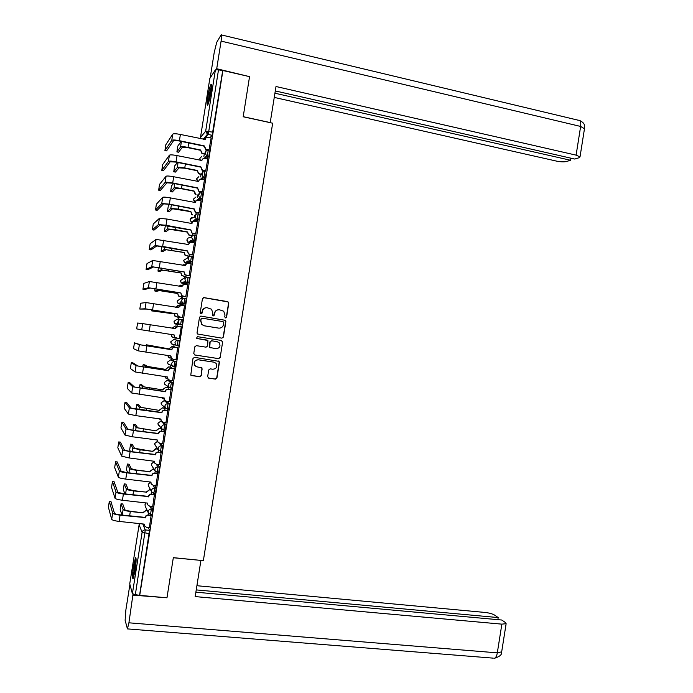 <?xml version="1.0" encoding="UTF-8"?>
<svg xmlns="http://www.w3.org/2000/svg" width="693" height="693" viewBox="0 0 693 693"><rect width="100%" height="100%" fill="white"/><g stroke="black" fill="none" stroke-linecap="round" stroke-linejoin="round"><path stroke-width="1.04" d="M225.502 317.914L226.568 317.143L228.785 303.153L227.685 301.62L203.985 297.618L202.443 298.718L200.216 312.803L200.996 313.886L202.07 313.106L202.356 311.287C203.023 308.757 204.66 307.579 207.268 307.753L211.547 309.243L212.803 313.011L212.786 315.644L214.362 315.133L214.648 313.314C215.306 310.793 216.935 309.624 219.525 309.788L223.718 311.226L225.017 315.029L224.731 316.84L225.502 317.914M225.52 317.914L226.351 317.134L228.569 303.162L228.136 301.957L203.525 297.618M201.057 313.894L202.356 311.287M213.331 315.913L214.648 313.314M171.916 388.141L172.912 382.831L168.832 380.431M170.617 359.866L176.256 361.755L174.757 361.529L173.9 366.935L172.133 365.895L171.604 363.825C172.029 362.205 173.077 361.443 174.757 361.529L170.634 359.866L167.585 362.084L168.096 364.085L169.733 364.813M210.819 92.619C211.737 86.365 211.772 83.628 210.941 84.416C209.927 86.417 208.896 90.566 207.831 96.864C206.912 103.092 206.878 105.83 207.709 105.076C208.706 103.11 209.745 98.96 210.819 92.619M135.074 570.625C136.296 561.824 136.426 557.51 135.482 557.683L133.541 565.679C132.32 574.41 132.181 578.724 133.134 578.612L135.074 570.625M207.649 376.637L208.758 378.144L215.402 379.132L216.926 378.006L219.386 362.465L219.057 361.374L194.525 357.328L192.983 358.446L190.774 375.13L199.714 376.81L201.247 375.684L202.009 367.948L197.184 366.883L194.967 365.635C193.46 362.205 194.577 360.265 198.311 359.797L213.955 362.179L216.06 363.323C217.671 366.753 216.597 368.719 212.829 369.239L210.23 368.849L208.706 369.967L207.649 376.637M222.895 70.521L249.549 76.646L243.191 116.762L272.661 123.207L203.361 560.646L173.328 557.657L166.97 597.79L139.726 595.374L222.895 70.521L218.503 69.872L208.766 131.28L207.978 134.416L203.768 139.371M221.89 338.167L223.415 337.058L225.875 321.517L225.476 320.348L201.057 316.103L199.515 317.212L197.037 332.857L197.375 333.974L221.89 338.167M222.626 341.995L220.166 357.527L218.65 358.645L194.889 355.007L193.771 353.473L194.828 346.777L196.37 345.66L206.038 347.167L207.562 346.05L207.926 340.506L197.098 338.505L196.543 338.21L197.392 336.651L221.526 340.471L222.626 341.995L220.166 357.527M148.276 527.494L149.532 530.379L145.279 529.928L135.343 594.637L132.389 593.676L129.747 583.844M207.909 131.124L207.415 134.277L212.136 135.334L210.057 137.699M204.288 153.985L203.881 156.566M201.048 174.419L200.658 176.923M197.817 194.854L197.427 197.28M194.577 215.298L194.205 217.628M193.754 220.461L193.598 221.439M191.337 235.733L191.121 237.101M190.54 240.766L190.289 242.359M188.098 256.176L187.864 257.623M187.327 261.062L187.032 262.89M184.858 276.611L184.615 278.153M184.104 281.358L183.784 283.411M183.714 283.835L183.619 284.433M181.618 297.054L181.358 298.674M180.89 301.654L180.526 303.941M180.492 304.184L180.293 305.405M178.378 317.489L178.11 319.204M177.677 321.959L177.278 324.471M177.261 324.541L176.992 326.256M175.138 337.941L174.87 339.665M174.099 344.499L173.752 346.708M171.838 358.775L171.639 360.022M170.807 365.298L170.513 367.151M168.512 379.747L168.416 380.37M167.507 386.122L167.273 387.595M164.206 406.964L164.033 408.038M160.897 427.824L160.793 428.473M139.726 595.374L135.343 594.637M209.84 78.439L215.393 69.863L218.503 69.872M208.991 150.164L211.114 137.924M205.674 171.11L207.787 158.905M202.356 192.065L204.452 179.885M199.038 213.011L201.117 200.866M195.712 233.957L197.782 221.847M192.394 254.903L194.447 242.819M189.042 256.341L189.579 254.4L188.253 253.768L187.56 250.918L162.647 246.431L155.076 245.617L149.22 249.61L150.866 249.904M189.076 275.849L191.095 263.799M185.802 276.776L186.252 275.364L184.832 274.645L184.225 271.933L151.741 266.666L146.084 269.421L147.756 269.716L153.517 266.978L184.017 272.002M185.759 296.803L187.716 284.771M182.562 297.21L182.935 296.327L181.419 295.53L180.899 292.948L148.406 287.725L142.94 289.241L144.62 289.518L150.182 288.019L180.691 292.983M182.441 317.749L184.581 305.769M179.322 317.645L179.608 317.29L178.014 316.415L177.564 313.955L145.062 308.775L139.804 309.052L146.847 309.069L177.365 313.955M181.263 326.706L179.34 338.808M176.022 359.745L177.694 347.695M172.514 380.682L174.376 368.641M168.373 370.712L136.036 365.731L131.306 362.664L132.987 362.907L137.82 365.991L168.408 370.512C168.832 368.901 169.872 368.139 171.543 368.226L171.457 367.29M169.239 401.68L171.05 389.596M129.825 382.718L134.485 387.041L165.081 391.493C165.506 389.882 166.554 389.119 168.226 389.189L168.217 387.733M165.948 422.669L167.732 410.542M126.672 402.52L131.15 408.082L161.755 412.474C162.179 410.862 163.227 410.091 164.899 410.152L164.977 408.168M162.638 443.659L164.414 431.496M159.321 464.639L161.097 452.451M156.003 485.628L157.77 473.397M152.685 506.618L154.452 494.352M149.367 527.607L151.135 515.306M151.472 506.479L152.876 509.303L152.01 514.682M154.626 485.472L156.211 488.227L155.336 493.589M157.727 464.449L159.555 467.143L158.671 472.505M160.741 443.407L162.898 446.067L161.997 451.412M163.617 422.358L166.233 424.991L165.315 430.327M166.199 401.23L169.577 403.906L168.624 409.234M176.256 361.755L175.147 367.047M179.591 340.679L173.865 339.509L179.591 340.679L178.829 346.015L178.032 345.894M177.373 345.72L176.074 345.374M182.077 325.008L178.95 323.865L178.292 321.621C178.716 320.01 179.764 319.256 181.445 319.36L182.935 319.603L182.164 324.939L176.256 324.376L176.169 323.631M184.806 298.276L186.278 298.527L185.421 303.932L180.925 304.262L177.98 303.231L177.269 300.97L180.31 298.804L183.247 298.458M188.158 277.191L189.613 277.451L188.756 282.857L184.156 283.913L181.297 282.952L180.501 280.604L183.541 278.447L185.88 277.806M191.511 256.115L192.957 256.375L192.16 261.711L188.115 263.288M194.863 235.031L196.292 235.299L195.495 240.644L192.16 242.403M198.215 213.955L199.636 214.224L198.83 219.568L195.928 221.491M202.971 193.148L202.165 198.501L199.558 200.563M206.315 172.081L205.492 177.434L203.101 179.617M209.65 151.005L208.827 156.367L206.592 158.662M205.492 153.967L206.185 149.584M139.622 595.01L149.532 530.379M222.678 70.825L212.136 135.334M202.243 174.437L202.867 170.547L202.061 170.253L200.875 166.874L176.057 161.833C171.821 161.045 169.274 160.906 168.416 161.408L161.781 170.357L163.383 170.677M199.004 194.906L199.541 191.511L198.596 191.129L197.548 187.881L172.704 182.978C168.468 182.207 165.93 182.034 165.081 182.458L158.645 190.168L160.256 190.48M195.764 215.376L196.223 212.474L195.14 212.006L194.213 208.896L169.352 204.132L161.746 203.508L155.501 209.979L157.12 210.291M192.55 235.629L192.897 233.437L191.692 232.891L190.887 229.911L165.999 225.277L158.411 224.567L152.365 229.799L153.993 230.093M161.573 431.124L161.919 428.932M120.383 442.143L124.48 450.181L129.989 451.481L155.111 454.435C155.535 452.824 156.583 452.044 158.255 452.087L158.229 448.224C158.654 446.604 159.711 445.824 161.391 445.876L160.499 451.23M117.23 461.945L121.145 471.223L126.646 472.6L151.784 475.415C152.209 473.804 153.257 473.016 154.929 473.059L155.232 471.119M114.085 481.756L117.81 492.273L123.302 493.719L148.458 496.396C148.882 494.785 149.931 493.996 151.611 494.022L151.888 492.221M110.932 501.567L114.475 513.322C114.96 513.929 116.788 514.44 119.95 514.838L145.132 517.385C145.556 515.774 146.604 514.977 148.285 514.994L148.545 513.322M218.624 309.736C216.363 309.91 214.969 311.096 214.449 313.314M206.306 307.701C204.063 307.9 202.685 309.095 202.174 311.287M221.76 338.141L223.198 337.023L225.658 321.509L225.268 320.339L200.771 316.086M223.813 322.669L223.042 321.595L202.217 318.2L201.143 318.971L200.84 320.894L201.975 324.541L204.4 325.823L218.642 328.118C221.232 328.274 222.851 327.096 223.51 324.575L223.813 322.669M202.001 318.191L201.143 318.971M218.832 328.144L204.218 325.805L201.784 324.523L200.658 320.885L200.961 318.971M194.62 354.937L218.442 358.593L219.958 357.475M207.155 340.09L197.02 338.487M216.017 348.718C219.846 348.181 220.894 346.179 219.153 342.723L217.134 341.666L211.642 340.8L210.118 341.918L209.745 347.444L216.017 348.718M210.326 347.825L209.217 346.301L209.918 341.883L211.443 340.765L216.935 341.632M222.418 341.961L221.362 340.445M196.362 366.658L194.794 365.566C193.286 362.144 194.404 360.204 198.129 359.745L213.756 362.118M191.181 375.467L199.532 376.732L201.065 375.606L202.122 368.936L201.36 367.524M208.342 378.014L215.202 379.045L216.718 377.928L219.179 362.404L218.347 360.966M181.219 141.389L177.806 146.067L176.897 151.897L178.482 152.217M204.028 153.924L201.862 153.396L200.546 149.991L188.02 147.384C183.914 146.613 181.419 146.492 180.544 147.037L176.897 151.897M200.546 149.991L202.096 153.144L204.262 153.673M178.56 152.235L182.259 147.392L187.803 147.652L200.312 150.251M211.174 137.942L208.333 137.335C206.679 137.153 205.639 137.864 205.223 139.466L180.397 134.451C176.161 133.636 173.614 133.541 172.739 134.147L165.826 144.733L164.925 150.546L166.511 150.866M209.052 150.182L205.544 149.367L204.201 145.859L179.4 140.688C175.173 139.882 172.626 139.769 171.76 140.358L164.925 150.546M166.589 150.883L173.527 140.722C174.177 140.289 176.065 140.376 179.201 140.974L203.959 146.136M204.201 145.859L206.193 149.584M209.277 149.905L206.436 149.316M177.495 162.413L174.653 165.948L173.744 171.769L175.338 172.089M201.161 174.445L198.467 173.77L197.297 170.478L184.762 167.949C180.648 167.186 178.162 167.039 177.295 167.507L173.744 171.769M197.297 170.478L198.7 173.545L201.394 174.22M175.416 172.098L179.019 167.853L184.555 168.182L197.072 170.712M173.666 183.428L171.492 185.828L170.599 191.64L172.202 191.952M194.049 190.973L196.015 194.508L195.079 194.135L194.049 190.973L181.497 188.513C177.391 187.76 174.905 187.586 174.056 187.976L170.599 191.64M172.271 191.97L175.771 188.314L181.297 188.713L193.832 191.173M270.201 122.67L276.005 86.512L576.1 155.137L580.639 126.447L221.093 41.104L216.71 68.728L249.515 76.637M243.208 116.675L270.287 122.592M274.272 97.418L556.496 161.105C560.594 161.919 563.859 162.067 566.311 161.538L570.582 160.274L274.939 93.217M221.093 41.104C221.795 36.287 221.821 34.208 221.162 34.858L216.71 42.351L214.232 52.391L210.213 77.763M216.129 69.621L216.71 68.728M275.303 90.939L574.714 159.043L579.131 157.727L580.015 156.895L576.1 155.137M570.911 158.177L570.582 160.274M173.319 557.744L200.849 560.394M200.909 560.49L195.183 596.586L501.862 624.142L506.133 623.683L505.535 622.617L501.749 620.018L195.885 592.177M493.269 658.142L127.434 628.897L125.121 620.296L125.866 609.987L129.894 584.589M127.434 628.897L128.915 622.808L133.004 594.135M497.86 619.663L498.189 617.576L494.525 615.055C492.351 613.799 489.197 612.933 485.048 612.447L196.907 585.724M498.189 617.576L196.24 589.908M133.29 595.157L166.744 597.773M211.547 85.655C209.676 91.658 208.55 97.8 208.177 104.08M208.463 103.248C208.749 97.54 209.762 91.97 211.521 86.547M211.148 90.35L209.451 99.61M136.097 558.913C134.52 565.012 133.688 571.197 133.61 577.486M133.862 576.619C133.87 570.919 134.624 565.315 136.123 559.788M135.932 563.556L134.685 572.894M207.848 158.922L205.007 158.333C203.352 158.16 202.313 158.879 201.888 160.473L177.044 155.596C172.808 154.799 170.261 154.669 169.404 155.197L162.682 164.553L161.781 170.357M205.734 171.128L202.061 170.253M163.453 170.686L170.192 161.764L175.857 162.084L200.641 167.117M200.875 166.874L202.304 170.019M205.951 170.885L203.11 170.313M204.522 179.894L201.68 179.331C200.026 179.166 198.986 179.885 198.562 181.488L173.692 176.741C169.456 175.97 166.918 175.805 166.069 176.247L159.537 184.373L158.645 190.168M202.425 192.074L198.596 191.129M160.308 190.497L166.857 182.805L172.505 183.195L197.314 188.089M197.548 187.881L198.83 190.93M202.625 191.866L199.783 191.311M169.681 204.409L168.338 205.708L167.446 211.512L169.066 211.824M190.809 211.469L191.926 214.345L192.775 214.951L191.71 214.501L190.809 211.469L178.24 209.069L170.807 208.446L167.446 211.512M169.118 211.833L172.531 208.775L190.592 211.634M165.445 225.355L164.302 231.384L165.922 231.687M191.684 223.605L190.991 223.544M192.273 235.906L188.349 234.866L187.56 231.964L174.982 229.634L167.567 228.924L164.302 231.384M187.56 231.964L188.557 234.745L192.403 235.767M165.974 231.696L169.291 229.236L187.344 232.094M161.729 246.413L161.148 251.264L162.786 251.55M188.496 244.101L186.582 244.369M189.154 256.358L184.996 255.232L184.312 252.46L164.319 249.393L161.148 251.264M184.312 252.46L185.204 255.145L189.284 256.254M162.82 251.559L166.043 249.697L184.104 252.555M201.195 200.883L198.354 200.329C196.691 200.173 195.651 200.892 195.227 202.495L170.339 197.895C166.103 197.133 163.565 196.933 162.734 197.306L156.393 204.192L155.501 209.979M199.116 213.02L195.14 212.006M157.172 210.3L163.522 203.846L169.161 204.314L193.988 209.069M194.213 208.896L195.365 211.841M199.298 212.846L196.457 212.309M197.877 221.864L195.028 221.327C193.364 221.18 192.325 221.907 191.9 223.51L166.987 219.04L159.399 218.356L153.248 224.012L152.365 229.799M191.9 223.51L192.931 221.803M195.816 233.974L191.692 232.891M154.037 230.102L160.187 224.896L190.662 230.041M190.887 229.911L191.918 232.753M195.98 233.827L193.13 233.307M194.551 242.845L191.701 242.325C190.038 242.186 188.99 242.922 188.574 244.525L156.055 239.406L150.147 243.763L149.22 249.61M188.349 244.69L189.839 242.645M192.515 254.92L188.253 253.768M150.892 249.913L156.852 245.937L187.344 251.022M187.56 250.918L188.47 253.673M192.654 254.816L189.804 254.305M158.325 267.515L158.004 271.136L159.65 271.422M185.403 264.605L182.753 265.306M185.958 276.802L181.653 275.606L181.064 272.955L161.079 269.863L158.004 271.136M181.064 272.955L181.861 275.545L186.036 276.724M159.676 271.431L162.803 270.166L180.864 273.025M182.649 265.289L183.593 264.726M191.225 263.825L188.375 263.323C186.712 263.193 185.663 263.929 185.239 265.532L152.72 260.464L147.003 263.583L146.084 269.421M185.014 265.705L186.824 263.496M189.232 275.875L184.832 274.645M184.225 271.933L185.04 274.584M189.328 275.797L186.478 275.303M154.972 288.635L154.851 291.008L156.505 291.294M182.441 285.135L179.141 286.278M182.787 297.245L178.326 295.972L177.815 293.451L157.831 290.332L154.851 291.008M177.815 293.451L178.525 295.946L182.796 297.193M156.523 291.294L159.563 290.627L177.616 293.486M178.985 286.252L180.717 285.092M187.898 284.806L185.048 284.321C183.376 284.199 182.337 284.944 181.912 286.547L149.385 281.514L143.867 283.394L142.94 289.241M181.687 286.72L183.87 284.373M185.993 296.838L181.419 295.53M180.899 292.948L181.627 295.504M186.001 296.777L183.143 296.301M151.672 309.762L151.698 310.888L174.567 313.946L154.591 310.81L151.698 310.888M179.643 305.691L178.612 305.518L175.658 307.285M174.567 313.946L175.19 316.354L179.556 317.654M179.548 317.68L175 316.346L174.376 313.946M175.476 307.259L177.902 305.492M184.572 305.786L181.722 305.318C180.05 305.206 179.002 305.951 178.577 307.562L146.05 302.564L140.722 303.213L139.804 309.052M178.352 307.727L180.986 305.292M182.675 317.784L178.014 316.415M177.564 313.955L178.214 316.424M182.675 317.758L179.816 317.299M172.107 328.283L175.13 325.97M177.261 326.299L175.372 326.005L172.288 328.309M171.31 334.511L171.873 336.763L175.485 337.993M173.302 337.647L171.691 336.72L171.119 334.485M137.586 323.025L136.66 328.872L141.727 329.833L142.715 323.622L137.586 323.025M175.026 328.742L178.136 326.282M181.245 326.775L178.387 326.316C176.724 326.212 175.675 326.966 175.251 328.577L142.715 323.622M176.265 338.253L174.619 337.309L174.047 334.944M179.348 338.747L174.809 337.344L174.238 334.97L141.727 329.833M146.327 344.776L169.023 348.9L146.327 344.776L145.972 345.772M168.849 348.839L172.124 346.483L169.023 348.9M174.913 346.916L172.124 346.483M168.009 355.544L168.564 357.172L171.336 358.333M169.603 357.978L168.382 357.103L167.827 355.518M174.922 346.89L171.933 346.431M134.442 342.844L133.515 348.683L138.392 350.883L139.38 344.672L134.442 342.844L141.155 344.949L171.734 349.532C172.15 347.921 173.198 347.167 174.87 347.262L177.928 347.73M171.699 349.731L139.38 344.672M177.928 347.756L175.06 347.314C173.389 347.219 172.349 347.981 171.925 349.593L171.89 349.792M172.479 359.095L171.223 358.203L170.712 355.959M176.031 359.728L173.163 359.295L171.414 358.272L170.911 355.985L138.392 350.883M144.846 364.899L147.548 366.45L165.783 369.395L145.816 366.19L143.182 364.657L142.567 366.883M165.601 369.308L168.694 366.883L165.783 369.395M171.673 367.385L168.875 366.969M164.813 376.594L165.263 377.59L167.619 378.742M165.974 378.257L164.657 376.576M171.682 367.325L168.694 366.883M131.306 362.664L130.379 368.503L135.057 371.942L136.036 365.731M174.601 368.737L171.734 368.312C170.062 368.234 169.014 368.997 168.59 370.599L168.564 370.807M168.754 379.894L167.845 379.106L167.385 376.975M171.734 368.312L174.61 368.676M172.704 380.708L169.837 380.292L168.027 379.21L167.576 377.001L135.057 371.942M141.684 384.771L144.3 386.911L162.534 389.89L142.567 386.659L140.029 384.528L139.224 388.011M162.361 389.769L165.636 387.448L162.534 389.89M168.425 387.855L165.636 387.448M161.764 397.669L164.094 399.177M162.413 398.518L161.651 397.652M168.373 387.751L165.454 387.335M128.162 382.475L127.235 388.323L131.722 392.992L132.701 386.789L128.162 382.475L129.851 382.718M165.047 391.692L132.701 386.789M171.275 389.726L168.408 389.31C166.736 389.241 165.688 390.012 165.263 391.614L165.229 391.822M165.099 400.658L164.05 397.99M168.408 389.31L171.214 389.622M169.378 401.697L166.511 401.29L164.648 400.147L164.25 398.016L131.722 392.992M138.522 404.634L141.06 407.371L159.286 410.395L139.328 407.137L136.876 404.409L135.941 409.139M159.113 410.239L162.387 407.934L159.286 410.395M165.185 408.324L162.387 407.934M158.922 418.771L160.681 419.637M165.099 408.186L162.214 407.787M125.026 402.295L124.099 408.134L128.378 414.05L129.366 407.839L125.026 402.295L126.706 402.529M161.729 412.673L136.816 409.398L129.366 407.839M167.949 410.706L165.081 410.317C163.401 410.247 162.353 411.027 161.928 412.63L161.902 412.837M161.53 421.422L160.724 419.005M165.081 410.317L167.853 410.559M166.051 422.678L163.184 422.297L161.27 421.093L160.915 419.031L135.828 415.635L128.378 414.05M135.369 424.497L137.812 427.841L156.038 430.89L136.079 427.607L133.732 424.281L132.909 430.301M155.873 430.7L159.139 428.421L156.038 430.89M161.764 428.768L159.139 428.421M156.601 439.916L157.38 440.116M161.599 428.586L158.974 428.239M121.881 422.115L120.954 427.953L125.043 435.109L126.031 428.898L121.881 422.115L123.571 422.332L127.815 429.132L133.342 430.362L158.428 433.454C158.853 431.843 159.901 431.063 161.582 431.124L164.51 431.514M158.402 433.653L133.463 430.552L126.031 428.898M164.622 431.696L161.755 431.315C160.074 431.263 159.026 432.042 158.602 433.653L158.567 433.853M158.013 442.203L157.389 440.02M162.725 443.667L159.849 443.295L157.9 442.039L157.588 440.046L132.476 436.789L125.043 435.109M132.207 444.369L134.572 448.302L152.789 451.394L140.099 449.783L132.831 448.085L130.579 444.161L129.652 450.026L130.475 451.541M152.633 451.169L155.89 448.899L152.789 451.394M157.935 449.159L155.89 448.899M157.77 448.951L155.734 448.692M118.746 441.926L117.819 447.773L121.708 456.159L122.696 449.956L118.746 441.926L120.426 442.143M155.076 454.634L130.111 451.706L122.696 449.956M161.296 452.676L158.42 452.312C156.748 452.269 155.691 453.057 155.267 454.669L155.241 454.868M154.548 463.011L154.063 461.044L154.53 462.985L156.523 464.301L159.399 464.656M158.42 452.312L161.174 452.46M154.227 461.269L129.123 457.943L121.708 456.159M129.054 464.241L131.332 468.771L136.703 470.097L149.385 471.638L136.833 470.348C132.692 469.793 130.275 469.196 129.591 468.563L127.339 464.067L126.498 469.897L127.789 472.739M149.385 471.638L152.651 469.386L149.541 471.89M154.27 469.585L152.651 469.386M154.115 469.334L152.495 469.144M115.601 461.746L114.674 467.593L118.373 477.217L119.352 471.006L115.601 461.746L117.29 461.954M151.75 475.615L126.758 472.86C122.496 472.288 120.028 471.673 119.352 471.006M157.969 473.665L155.093 473.319C153.413 473.284 152.365 474.073 151.94 475.684L151.906 475.883M151.117 483.835L150.727 482.059M155.093 473.319L157.848 473.406M156.072 485.637L153.196 485.299L151.169 483.939L150.927 482.085L125.771 479.097C121.509 478.534 119.04 477.901 118.373 477.217M125.892 484.104L128.084 489.241L133.454 490.635L146.145 492.108L133.576 490.921C129.435 490.375 127.018 489.743 126.343 489.033L124.186 483.939L123.354 489.778L124.939 493.91M146.145 492.108L149.402 489.873L146.292 492.394M150.702 490.029L149.402 489.873M150.554 489.743L149.255 489.596M112.457 481.566L111.538 487.413L115.038 498.276L116.017 492.065L112.457 481.566L114.154 481.765M148.423 496.604L123.406 494.014C119.135 493.459 116.675 492.81 116.017 492.065M154.643 494.655L151.767 494.317C150.086 494.291 149.038 495.088 148.614 496.699L148.579 496.898M147.765 504.799L147.401 503.075M151.767 494.317L154.522 494.36M152.746 506.626L149.87 506.306L147.808 504.902L147.592 503.101L122.418 500.251C118.148 499.705 115.688 499.038 115.038 498.276M122.73 503.976L124.844 509.701C125.338 510.291 127.122 510.776 130.197 511.165L143.044 512.889L130.319 511.486C126.169 510.958 123.761 510.299 123.103 509.511L121.032 503.802L120.201 509.658L121.985 515.064M142.897 512.569L146.154 510.36L143.044 512.889M147.211 510.481L146.154 510.36M147.063 510.161L146.006 510.048M109.321 501.385L108.394 507.233L111.694 519.334L112.682 513.123L109.321 501.385L111.01 501.576M145.097 517.584L120.054 515.168C115.783 514.63 113.323 513.946 112.682 513.123M151.317 515.635L148.441 515.323C146.76 515.306 145.703 516.103 145.279 517.714L145.244 517.922M144.352 525.615L144.075 524.099M148.441 515.323L151.195 515.315M149.419 527.616L146.544 527.304L144.456 525.866L144.265 524.116L119.066 521.413C114.795 520.867 112.335 520.183 111.694 519.334M160.906 420.928L164.735 424.783L163.817 430.128M161.148 420.963L157.9 423.198L158.896 425.658M164.146 400.58L168.078 403.698L167.134 409.035M165.177 400.719L164.18 400.58L161.131 402.824L161.538 404.669L162.586 405.57M168.858 380.44L167.411 380.223L171.414 382.614L170.426 387.933M142.801 523.96L145.279 529.928C143.59 529.92 142.533 530.725 142.108 532.345L139.111 524.774L129.721 583.974M132.389 593.676L142.108 532.345L149.341 533.645M209.858 78.3L200.476 137.483L205.674 131.168L215.393 69.863M149.983 506.314L151.369 509.138L150.502 514.518M152.876 509.303L151.369 509.138C149.679 509.112 148.623 509.909 148.198 511.538L148.441 513.123L150.632 514.535L152.139 514.7M153.144 485.291L154.712 488.045L153.837 493.425M156.211 488.227L154.712 488.045C153.023 488.019 151.966 488.808 151.542 490.427L151.81 492.082L155.483 493.607M158.697 472.548L157.276 472.375M156.237 464.249L158.047 466.961L157.164 472.323M159.555 467.143L158.047 466.961C156.367 466.917 155.31 467.706 154.886 469.326L155.189 471.041L158.818 472.522M162.041 451.472L160.603 451.29M159.199 443.13L161.391 445.876L162.898 446.067M165.376 430.388L163.938 430.197M166.233 424.991L164.735 424.783C163.054 424.731 161.997 425.511 161.573 427.122L161.945 428.967L165.488 430.344M168.72 409.312L167.264 409.113M169.577 403.906L168.078 403.698C166.398 403.629 165.341 404.409 164.917 406.02L165.332 407.934L168.823 409.26M172.063 388.236L170.591 388.028M172.912 382.831L171.414 382.614C169.742 382.536 168.685 383.307 168.26 384.927L168.728 386.911L172.159 388.175M175.398 367.16L173.926 366.935M178.742 346.084L175.537 344.88L174.948 342.723C175.372 341.112 176.42 340.35 178.101 340.445L177.243 345.85M181.445 319.36L180.587 324.766L176.256 324.376L174.679 323.51L174.047 321.344L177.087 319.152L180.812 319.326M185.421 303.932L179.487 304.019M188.756 282.857L187.266 282.597L182.709 283.662M192.1 261.781L190.61 261.512L185.897 263.305M186.867 263.479L184.615 262.673L183.732 260.239L188.739 257.259M195.435 240.705L193.945 240.428L189.111 242.948M189.302 242.983L187.95 242.403L186.954 239.865C187.361 238.314 188.375 237.604 189.986 237.734L191.796 236.72M198.778 219.629L197.288 219.343L194.378 221.284M202.113 198.553L200.632 198.267L198.085 200.286M205.457 177.477L203.967 177.183L201.637 179.322M208.792 156.41L207.311 156.098L205.128 158.359M208.169 150.693L207.311 156.098L206.609 155.856L205.041 152.841C205.457 151.23 206.505 150.52 208.169 150.693M200.312 160.36L199.861 158.402L201.784 156.332M204.825 171.777L203.967 177.183L203.11 176.862L201.698 173.934C202.122 172.332 203.162 171.613 204.825 171.777M201.49 192.862L200.632 198.267L199.627 197.86L198.354 195.036C198.778 193.425 199.818 192.697 201.49 192.862M198.146 213.938L197.288 219.343L196.154 218.858L195.01 216.129C195.435 214.518 196.474 213.791 198.146 213.938M194.802 235.022L193.945 240.428L192.689 239.856L191.666 237.231C192.091 235.62 193.139 234.884 194.802 235.022M191.467 256.107L190.61 261.512L189.241 260.854L188.323 258.324C188.747 256.713 189.795 255.977 191.467 256.107M188.124 277.191L187.266 282.597L185.802 281.852L184.979 279.426C185.403 277.815 186.452 277.07 188.124 277.191M184.78 298.276L183.922 303.681L182.372 302.858L181.635 300.519C182.06 298.908 183.108 298.163 184.78 298.276M178.829 346.015L171.388 343.789L173.033 344.733L172.947 344.204M198.709 180.942L198.007 181.583L196.639 178.768L198.865 176.637M195.305 202.174L193.408 199.134L195.998 196.985M192.126 222.54L191.294 222.132L190.185 219.499C190.592 217.948 191.606 217.238 193.208 217.385M170.79 342.307L171.388 343.789L170.816 341.71L173.865 339.509M170.556 388.019L164.813 384.372L164.362 382.449L167.411 380.223M166.415 385.412L164.813 384.372L164.345 383.16M167.221 409.104L161.538 404.669L161.123 403.603M163.877 430.188L161.945 428.967L157.917 424.081M160.533 451.282L158.567 450L162.153 451.429M155.336 445.72L154.678 443.563L157.484 441.276M157.198 472.366L155.189 471.041L151.741 465.592L151.446 463.938L154.037 461.633M153.855 493.451L151.81 492.082L148.484 485.906L148.215 484.312L150.502 482.033M150.511 514.544L148.441 513.123M148.371 512.985L145.227 506.219L144.993 504.686L146.058 502.927M212.959 132.172L205.674 131.168L207.406 134.277L212.162 135.3M139.128 524.67L139.588 523.613M200.563 138.695L200.468 137.586M188.721 142.957L188.02 147.384M181.427 141.433L180.544 147.037M179.4 140.688L180.397 134.451M171.76 140.358L172.739 134.147M185.386 164.016L184.762 167.949M178.084 162.534L177.295 167.507M182.042 185.074L181.497 188.513M174.74 183.636L174.056 187.976M584.468 128.759L580.639 126.447C581.132 122.055 580.344 119.976 578.265 120.218L221.587 34.962M128.915 622.808L497.314 652.849L501.862 624.142M506.133 623.683L501.611 652.252C502.027 654.625 499.679 656.626 494.577 658.246C495.876 657.605 496.794 655.803 497.314 652.849L501.671 651.836M176.057 161.833L177.044 155.596M168.416 161.408L169.404 155.197M172.704 182.978L173.692 176.741M165.081 182.458L166.069 176.247M178.707 206.142L178.24 209.069M171.396 204.738L170.807 208.446M175.372 227.2L174.982 229.634M168.052 225.84L167.567 228.924M172.029 248.259L171.725 250.199M164.709 246.942L164.319 249.393M169.352 204.132L170.339 197.895M161.746 203.508L162.734 197.306M165.999 225.277L166.987 219.04M158.411 224.567L159.399 218.356M162.647 246.431L163.635 240.194M155.076 245.617L156.055 239.406M168.694 269.326L168.468 270.764M161.365 268.044L161.079 269.863M159.295 267.576L160.282 261.339M151.741 266.666L152.72 260.464M165.358 290.384L165.211 291.329M158.021 289.146L157.831 290.332M155.942 288.73L156.93 282.493M148.406 287.725L149.385 281.514M162.015 311.452L161.945 311.893M154.678 310.256L154.591 310.81M152.59 309.884L153.577 303.647M145.062 308.775L146.05 302.564M149.238 331.029L150.225 324.792M149.056 345.712L148.978 346.24M145.885 352.183L146.873 345.946M144.863 364.899L143.182 364.657M153.136 367.524L152.988 368.433M145.816 366.19L145.634 367.342M142.533 373.336L143.52 367.099M141.71 384.771L140.029 384.528M149.87 388.089L149.653 389.501M142.567 386.659L142.282 388.444M139.18 394.49L140.168 388.253M138.565 404.643L136.876 404.409M146.613 408.653L146.31 410.559M139.328 407.137L138.938 409.554M135.828 415.635L136.816 409.398M135.412 424.506L133.732 424.281M143.356 429.218L142.975 431.626M136.079 427.607L135.594 430.656M132.476 436.789L133.463 430.552M132.268 444.378L130.579 444.161M140.099 449.783L139.639 452.694M132.831 448.085L132.25 451.767M129.123 457.943L130.111 451.706M129.115 464.249L127.425 464.041M136.833 470.348L136.296 473.761M129.591 468.563L128.907 472.869M125.771 479.097L126.758 472.86M125.97 484.112L124.281 483.913M133.576 490.921L132.961 494.828M126.343 489.033L125.563 493.979M122.418 500.251L123.406 494.014M122.817 503.984L121.128 503.794M130.319 511.486L129.617 515.895M123.103 509.511L122.219 515.09M119.066 521.413L120.054 515.168M208.827 156.367L206.609 155.856L204.279 158.281M201.672 156.462L199.896 158.368M199.835 158.792L200.242 160.352M205.492 177.434L203.11 176.862L200.381 179.392M202.165 198.501L199.627 197.86L194.646 201.862L193.382 199.549M198.83 219.568L196.154 218.858L191.294 222.132L190.151 219.932M195.495 240.644L192.689 239.856L187.95 242.403L186.919 240.324M192.16 261.711L189.241 260.854L184.615 262.673L183.697 260.707M188.834 282.787L185.802 281.852L181.297 282.952L180.466 281.098M185.499 303.863L182.372 302.858L177.98 303.231L177.243 301.498M182.164 324.939L178.95 323.865L174.679 323.51L174.012 321.899M175.494 367.099L168.096 364.085L167.567 362.725M198.752 176.741L196.665 178.742M196.604 179.175L198.007 181.583M195.911 197.055L193.434 199.108M193.148 217.429L190.211 219.482M158.567 450L154.721 444.585M200.45 137.881L200.528 138.687M203.196 139.25L207.406 134.277M579.746 120.513C586.044 123.77 584.173 126.213 584.537 128.335L580.015 156.895"/></g></svg>
